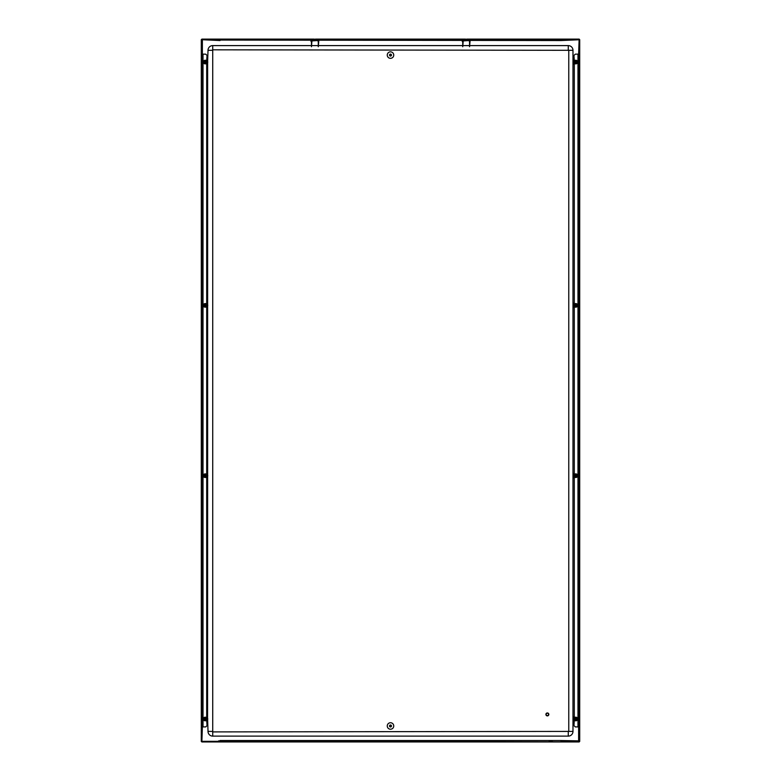 <?xml version="1.0" encoding="UTF-8"?>
<svg xmlns="http://www.w3.org/2000/svg" width="781" height="781" viewBox="0 0 781 781"><rect width="100%" height="100%" fill="white"/><g stroke="black" fill="none" stroke-linecap="round" stroke-linejoin="round"><path stroke-width="1.17" d="M579.092 741.921L578.623 740.866L560.943 740.525L201.313 741.452L201.313 39.616L314.216 39.138M201.908 741.921L579.209 741.921L578.623 741.335L560.943 741.003M201.313 741.335L201.898 740.866L201.898 726.916L205.735 726.916L207.033 725.617L206.701 720.248A1.787 1.787 0 0 1 205.423 720.785L205.1 720.785A1.787 1.787 0 0 1 203.314 719.008A1.787 1.787 0 0 1 205.1 717.222L205.423 717.222A1.787 1.787 0 0 1 206.701 717.759L206.701 476.937A1.787 1.787 0 0 1 205.423 477.474L205.1 477.474A1.787 1.787 0 0 1 203.314 475.697A1.787 1.787 0 0 1 205.1 473.911L205.423 473.911A1.787 1.787 0 0 1 206.701 474.448L206.701 306.621A1.787 1.787 0 0 1 205.423 307.158L205.1 307.158A1.787 1.787 0 0 1 203.314 305.371A1.787 1.787 0 0 1 205.1 303.594L205.423 303.594A1.787 1.787 0 0 1 206.701 304.131L206.701 63.31A1.787 1.787 0 0 1 205.423 63.847L205.1 63.847A1.787 1.787 0 0 1 203.314 62.06A1.787 1.787 0 0 1 205.1 60.283L205.423 60.283A1.787 1.787 0 0 1 206.701 60.82L207.033 55.451L205.735 54.153L203.021 54.153L203.021 726.916M201.313 39.733L202.377 40.202L202.377 54.153M201.908 39.138L202.377 39.733L220.057 40.065L560.943 40.065L578.623 39.733L579.209 39.138L578.623 39.733M579.092 39.138L466.784 39.138M579.687 39.733L560.943 40.544L220.057 40.065M579.687 741.335L578.623 740.866L578.623 726.916M226.763 741.735L225.543 741.335L228.628 741.335L226.763 741.735L226.002 741.198M550.341 741.735L549.131 741.335L552.206 741.335L550.341 741.735L549.59 741.198M202.377 741.335L218.602 741.335M578.623 741.335L579.102 740.866L579.687 741.452L579.687 39.616L579.102 40.202L579.102 54.153L577.979 54.153L577.979 726.916L579.102 726.916L579.102 740.866M218.602 740.857L220.057 741.003M220.057 740.525L560.943 740.525M551.747 741.198L550.341 741.257M228.169 741.198L226.763 741.257M207.033 720.785A2.509 2.509 0 0 0 207.424 720.277L207.453 720.053A2.431 2.431 0 0 0 207.521 719.897L207.57 719.77A2.431 2.431 0 0 1 207.404 720.15M207.404 717.866A2.431 2.431 0 0 1 207.561 718.208L207.629 476.43A2.48 2.48 0 0 0 207.629 474.955L207.629 306.113A2.48 2.48 0 0 0 207.629 304.639L207.629 62.802A2.48 2.48 0 0 0 207.629 61.328L208.019 50.306A4.706 4.706 0 0 1 212.725 45.601L310.965 45.601M207.033 307.158A2.509 2.509 0 0 0 207.424 306.64L207.453 306.425A2.431 2.431 0 0 0 207.521 306.259L207.57 306.142A2.431 2.431 0 0 1 207.404 306.513M202.377 39.733L220.057 40.544M202.377 726.916L201.898 740.866M203.021 54.153L201.898 54.153L201.898 40.202M229.253 39.86L231.41 39.86M552.831 39.86L554.998 39.86M554.237 39.333L555.535 39.626L554.237 39.919L552.294 39.626L554.237 39.811M230.659 39.333L231.957 39.626L230.659 39.919L228.706 39.626L230.659 39.811M578.623 54.153L579.102 40.202M577.979 54.153L575.265 54.153L573.967 55.451L574.299 60.82A1.787 1.787 0 0 1 575.577 60.283L575.9 60.283A1.787 1.787 0 0 1 577.686 62.06A1.787 1.787 0 0 1 575.9 63.847L575.577 63.847A1.787 1.787 0 0 1 574.299 63.31L574.299 304.131A1.787 1.787 0 0 1 575.577 303.594L575.9 303.594A1.787 1.787 0 0 1 577.686 305.371A1.787 1.787 0 0 1 575.9 307.158L575.577 307.158A1.787 1.787 0 0 1 574.299 306.621L574.299 474.448A1.787 1.787 0 0 1 575.577 473.911L575.9 473.911A1.787 1.787 0 0 1 577.686 475.697A1.787 1.787 0 0 1 575.9 477.474L575.577 477.474A1.787 1.787 0 0 1 574.299 476.937L574.299 717.759A1.787 1.787 0 0 1 575.577 717.222L575.9 717.222A1.787 1.787 0 0 1 577.686 719.008A1.787 1.787 0 0 1 575.9 720.785L575.577 720.785A1.787 1.787 0 0 1 574.299 720.248L573.967 725.617L575.265 726.916L577.979 726.916M547.364 713.131A1.298 1.298 0 0 1 548.662 714.43A1.298 1.298 0 0 1 547.364 715.718A1.298 1.298 0 0 1 546.065 714.43A1.298 1.298 0 0 1 547.364 713.131M547.364 715.806L547.364 715.884A1.464 1.464 0 0 1 545.899 714.43A1.464 1.464 0 0 1 547.364 712.965A1.464 1.464 0 0 0 545.899 714.43A1.464 1.464 0 0 0 547.364 715.884A1.464 1.464 0 0 0 548.828 714.43A1.464 1.464 0 0 0 547.364 712.965A1.464 1.464 0 0 0 545.899 714.43A1.464 1.464 0 0 0 547.364 715.884A1.464 1.464 0 0 0 548.828 714.43A1.464 1.464 0 0 0 547.364 712.965L547.364 713.043C545.587 713.961 545.587 714.888 547.364 715.806C549.141 714.888 549.141 713.961 547.364 713.043M547.364 713.229A1.201 1.201 0 0 0 546.163 714.43A1.201 1.201 0 0 0 547.364 715.621A1.201 1.201 0 0 0 548.565 714.43A1.201 1.201 0 0 0 547.364 713.229M310.975 40.544L310.965 41.432L311.941 40.427M311.453 41.432L311.453 46.704L311.941 40.905L317.779 40.544M318.267 41.432L318.267 46.704L318.755 41.432L317.779 40.905M318.755 40.544L318.755 41.432L317.779 40.427M462.245 40.544L462.245 41.432L463.221 40.427M462.733 41.432L462.733 46.704L463.221 40.905L469.059 40.544M469.547 41.432L469.547 46.704L470.035 41.432L469.059 40.905M470.025 40.544L470.035 41.432L469.059 40.427M314.577 39.284L315.153 39.284M465.847 39.284L466.423 39.284M212.725 49.818L568.763 50.306L568.763 731.416L212.725 731.904L212.725 45.601M311.453 45.601L318.267 45.601M318.755 45.601L462.245 45.601M462.733 45.601L469.547 45.601M470.035 45.601L568.275 45.601A4.706 4.706 0 0 1 572.981 50.306L572.981 731.416A4.706 4.706 0 0 1 568.275 736.122L212.725 736.122A4.706 4.706 0 0 1 208.019 731.416L207.629 719.74A2.48 2.48 0 0 0 207.629 718.266M206.897 63.388A2.109 2.109 0 0 0 206.897 60.742M207.033 63.622A2.363 2.363 0 0 0 207.033 60.508M207.033 63.837A2.509 2.509 0 0 0 207.424 63.329L207.395 63.232M207.033 60.283A2.509 2.509 0 0 1 207.424 60.791L207.395 60.898M206.555 62.06A1.298 1.298 0 0 1 205.257 63.359A1.298 1.298 0 0 1 203.958 62.06A1.298 1.298 0 0 1 205.257 60.762A1.298 1.298 0 0 1 206.555 62.06M203.558 62.06A1.699 1.699 0 0 0 205.257 63.769A1.699 1.699 0 0 0 206.965 62.06A1.699 1.699 0 0 0 205.257 60.362A1.699 1.699 0 0 0 203.558 62.06M206.077 62.548L204.407 62.529A0.976 0.976 0 0 0 206.106 62.548L204.388 62.5A1.064 1.064 0 0 1 205.198 61.094L205.257 61.094A0.976 0.976 0 0 0 204.417 62.548L205.247 61.113A0.976 0.976 0 0 1 206.106 62.548L205.315 61.094A1.064 1.064 0 0 1 206.125 62.5L206.067 62.597A1.064 1.064 0 0 1 204.446 62.597M205.276 61.113L204.388 62.5M205.315 61.094L206.125 62.5M205.257 62.548L205.257 61.572L205.257 62.548M206.897 306.699A2.109 2.109 0 0 0 206.897 304.053M207.033 306.933A2.363 2.363 0 0 0 207.033 303.819M207.57 304.61L207.521 304.483A2.431 2.431 0 0 0 207.453 304.326L207.424 304.102A2.509 2.509 0 0 0 207.033 303.594M206.555 305.371A1.298 1.298 0 0 1 205.257 306.669A1.298 1.298 0 0 1 203.958 305.371A1.298 1.298 0 0 1 205.257 304.073A1.298 1.298 0 0 1 206.555 305.371M203.558 305.371A1.699 1.699 0 0 0 205.257 307.079A1.699 1.699 0 0 0 206.965 305.371A1.699 1.699 0 0 0 205.257 303.672A1.699 1.699 0 0 0 203.558 305.371M204.417 305.859A0.976 0.976 0 0 0 206.106 305.859L204.388 305.81A1.064 1.064 0 0 1 205.198 304.405L205.257 304.405A0.976 0.976 0 0 0 204.417 305.859L205.247 304.424L206.086 305.84A0.976 0.976 0 0 0 205.257 304.405L205.315 304.405A1.064 1.064 0 0 1 206.125 305.81L206.067 305.908A1.064 1.064 0 0 1 204.446 305.908L204.427 305.84M204.446 305.908L206.077 305.859M205.315 304.405L206.125 305.81M204.388 305.81L205.257 304.424M205.257 305.859L205.257 304.893L205.257 305.859M206.897 477.015A2.109 2.109 0 0 0 206.897 474.37M207.033 477.25A2.363 2.363 0 0 0 207.033 474.135M207.033 477.474A2.509 2.509 0 0 0 207.424 476.966L207.395 476.859M207.033 473.911A2.509 2.509 0 0 1 207.424 474.418L207.453 474.643A2.431 2.431 0 0 1 207.521 474.799L207.629 474.955M206.555 475.697A1.298 1.298 0 0 1 205.257 476.986A1.298 1.298 0 0 1 203.958 475.697A1.298 1.298 0 0 1 205.257 474.399A1.298 1.298 0 0 1 206.555 475.697M203.558 475.697A1.699 1.699 0 0 0 205.257 477.396A1.699 1.699 0 0 0 206.965 475.697A1.699 1.699 0 0 0 205.257 473.989A1.699 1.699 0 0 0 203.558 475.697M204.417 476.176A0.976 0.976 0 0 0 206.106 476.176L204.388 476.127A1.064 1.064 0 0 1 205.198 474.721L205.257 474.721A0.976 0.976 0 0 0 204.417 476.176L205.247 474.741L206.086 476.156A0.976 0.976 0 0 0 205.257 474.721L205.315 474.721A1.064 1.064 0 0 1 206.125 476.127L206.067 476.225A1.064 1.064 0 0 1 204.446 476.225L204.427 476.156M206.067 476.225L204.446 476.225M205.315 474.721L206.125 476.127M204.388 476.127L205.257 474.741M205.257 476.176L205.257 475.209L205.257 476.176M206.897 720.326A2.109 2.109 0 0 0 206.897 717.68M207.033 720.56A2.363 2.363 0 0 0 207.033 717.446M207.57 718.237L207.521 718.12A2.431 2.431 0 0 0 207.453 717.954L207.424 717.739A2.509 2.509 0 0 0 207.033 717.222M206.555 719.008A1.298 1.298 0 0 1 205.257 720.307A1.298 1.298 0 0 1 203.958 719.008A1.298 1.298 0 0 1 205.257 717.71A1.298 1.298 0 0 1 206.555 719.008M203.558 719.008A1.699 1.699 0 0 0 205.257 720.707A1.699 1.699 0 0 0 206.965 719.008A1.699 1.699 0 0 0 205.257 717.3A1.699 1.699 0 0 0 203.558 719.008M204.417 719.486A0.976 0.976 0 0 0 206.106 719.486L204.388 719.438A1.064 1.064 0 0 1 205.198 718.032L205.257 718.032A0.976 0.976 0 0 0 204.417 719.486L205.247 718.051A0.976 0.976 0 0 1 206.106 719.486L206.067 719.535A1.064 1.064 0 0 1 204.446 719.535L204.427 719.467M206.086 719.467L205.315 718.032A1.064 1.064 0 0 1 206.125 719.438L204.446 719.535M205.315 718.032L206.125 719.438M204.388 719.438L205.257 718.032M205.257 719.486L205.257 718.52L205.257 719.486M574.103 474.37A2.109 2.109 0 0 0 574.103 477.015M573.967 474.135A2.363 2.363 0 0 0 573.967 477.25M573.625 473.706A2.899 2.899 0 0 1 573.967 473.393A2.899 2.899 0 0 0 573.625 473.716L573.84 474.174A2.431 2.431 0 0 0 573.732 474.321L573.557 474.448A2.509 2.509 0 0 0 573.557 476.937L573.732 477.064A2.431 2.431 0 0 0 573.84 477.211L573.625 477.679A2.899 2.899 0 0 0 573.967 477.982A2.899 2.899 0 0 1 573.625 477.679M577.042 475.697A1.298 1.298 0 0 1 575.743 476.986A1.298 1.298 0 0 1 574.445 475.697A1.298 1.298 0 0 1 575.743 474.399A1.298 1.298 0 0 1 577.042 475.697M574.035 475.697A1.699 1.699 0 0 0 575.743 477.396A1.699 1.699 0 0 0 577.442 475.697A1.699 1.699 0 0 0 575.743 473.989A1.699 1.699 0 0 0 574.035 475.697M574.894 476.176A0.976 0.976 0 0 0 576.583 476.176L574.875 476.127A1.064 1.064 0 0 1 575.685 474.721L575.743 474.721A0.976 0.976 0 0 0 574.894 476.176L575.724 474.741L576.573 476.156A0.976 0.976 0 0 0 575.743 474.721L575.802 474.721A1.064 1.064 0 0 1 576.612 476.127L576.554 476.225A1.064 1.064 0 0 1 574.933 476.225L574.884 476.156M576.554 476.225L574.933 476.225M575.802 474.721L576.612 476.127M574.875 476.127L575.743 474.741M575.743 476.176L575.743 475.209L575.743 476.176M574.103 304.053A2.109 2.109 0 0 0 574.103 306.699M573.967 303.819A2.363 2.363 0 0 0 573.967 306.933M573.625 303.399A2.899 2.899 0 0 1 573.967 303.087A2.899 2.899 0 0 0 573.625 303.389L573.84 303.858A2.431 2.431 0 0 0 573.732 303.994L573.557 304.131A2.509 2.509 0 0 0 573.557 306.621L573.732 306.748A2.431 2.431 0 0 0 573.84 306.894L573.625 307.353A2.899 2.899 0 0 0 573.967 307.665A2.899 2.899 0 0 1 573.625 307.353M577.042 305.371A1.298 1.298 0 0 1 575.743 306.669A1.298 1.298 0 0 1 574.445 305.371A1.298 1.298 0 0 1 575.743 304.073A1.298 1.298 0 0 1 577.042 305.371M574.035 305.371A1.699 1.699 0 0 0 575.743 307.079A1.699 1.699 0 0 0 577.442 305.371A1.699 1.699 0 0 0 575.743 303.672A1.699 1.699 0 0 0 574.035 305.371M574.894 305.859A0.976 0.976 0 0 0 576.583 305.859L574.875 305.81A1.064 1.064 0 0 1 575.685 304.405L575.743 304.405A0.976 0.976 0 0 0 574.894 305.859L575.724 304.424L576.573 305.84A0.976 0.976 0 0 0 575.743 304.405L575.802 304.405A1.064 1.064 0 0 1 576.612 305.81L576.554 305.908A1.064 1.064 0 0 1 574.933 305.908L574.884 305.84M574.933 305.908L576.554 305.859M575.802 304.405L576.612 305.81M574.875 305.81L575.743 304.424M575.743 305.859L575.743 304.893L575.743 305.859M574.103 60.742A2.109 2.109 0 0 0 574.103 63.388M573.967 60.508A2.363 2.363 0 0 0 573.967 63.622M573.967 59.776A2.899 2.899 0 0 0 573.625 60.088L573.84 60.547A2.431 2.431 0 0 0 573.732 60.684L573.557 60.82A2.509 2.509 0 0 0 573.557 63.31L573.732 63.437A2.431 2.431 0 0 0 573.84 63.573L573.625 64.042A2.899 2.899 0 0 0 573.967 64.354A2.899 2.899 0 0 1 573.625 64.042M577.042 62.06A1.298 1.298 0 0 1 575.743 63.359A1.298 1.298 0 0 1 574.445 62.06A1.298 1.298 0 0 1 575.743 60.762A1.298 1.298 0 0 1 577.042 62.06M574.035 62.06A1.699 1.699 0 0 0 575.743 63.769A1.699 1.699 0 0 0 577.442 62.06A1.699 1.699 0 0 0 575.743 60.362A1.699 1.699 0 0 0 574.035 62.06M574.884 62.529L574.914 62.529A0.976 0.976 0 0 0 576.583 62.548L574.875 62.5A1.064 1.064 0 0 1 575.685 61.094L575.743 61.094A0.976 0.976 0 0 0 574.894 62.548L575.724 61.113A0.976 0.976 0 0 1 576.583 62.548L575.802 61.094A1.064 1.064 0 0 1 576.612 62.5L576.554 62.597A1.064 1.064 0 0 1 574.933 62.597M574.923 62.548L576.554 62.548M575.753 61.113L574.875 62.5M575.802 61.094L576.612 62.5M575.743 62.548L575.743 61.572L575.743 62.548M574.103 717.68A2.109 2.109 0 0 0 574.103 720.326M573.967 717.446A2.363 2.363 0 0 0 573.967 720.56M573.625 717.026A2.899 2.899 0 0 1 573.967 716.704A2.899 2.899 0 0 0 573.625 717.026L573.84 717.485A2.431 2.431 0 0 0 573.732 717.632L573.557 717.759A2.509 2.509 0 0 0 573.557 720.248L573.732 720.385A2.431 2.431 0 0 0 573.84 720.521L573.625 720.99A2.899 2.899 0 0 0 573.967 721.302A2.899 2.899 0 0 1 573.625 720.98M577.042 719.008A1.298 1.298 0 0 1 575.743 720.307A1.298 1.298 0 0 1 574.445 719.008A1.298 1.298 0 0 1 575.743 717.71A1.298 1.298 0 0 1 577.042 719.008M574.035 719.008A1.699 1.699 0 0 0 575.743 720.707A1.699 1.699 0 0 0 577.442 719.008A1.699 1.699 0 0 0 575.743 717.3A1.699 1.699 0 0 0 574.035 719.008M574.894 719.486A0.976 0.976 0 0 0 576.583 719.486L574.875 719.438A1.064 1.064 0 0 1 575.685 718.032L575.743 718.032A0.976 0.976 0 0 0 574.894 719.486L575.724 718.051A0.976 0.976 0 0 1 576.583 719.486L576.554 719.535A1.064 1.064 0 0 1 574.933 719.535L574.923 719.496M576.573 719.467L575.802 718.032A1.064 1.064 0 0 1 576.612 719.438L574.933 719.535M575.802 718.032L576.612 719.438M574.875 719.438L575.743 718.032M575.743 719.486L575.743 718.52L575.743 719.486M393.741 55.09A3.241 3.241 0 0 1 390.5 58.331A3.241 3.241 0 0 1 387.259 55.09A3.241 3.241 0 0 1 390.5 51.849A3.241 3.241 0 0 1 393.741 55.09M393.741 725.979A3.241 3.241 0 0 1 390.5 729.22A3.241 3.241 0 0 1 387.259 725.979A3.241 3.241 0 0 1 390.5 722.737A3.241 3.241 0 0 1 393.741 725.979M391.476 725.979A0.976 0.976 0 0 0 390.5 725.002A0.976 0.976 0 0 0 389.524 725.979A0.976 0.976 0 0 0 390.5 726.955A0.976 0.976 0 0 0 391.476 725.979M389.719 725.979A0.781 0.781 0 0 0 390.5 726.76A0.781 0.781 0 0 0 391.281 725.979A0.781 0.781 0 0 0 390.5 725.198A0.781 0.781 0 0 0 389.719 725.979M391.476 55.09A0.976 0.976 0 0 0 390.5 54.114A0.976 0.976 0 0 0 389.524 55.09A0.976 0.976 0 0 0 390.5 56.066A0.976 0.976 0 0 0 391.476 55.09M389.719 55.09A0.781 0.781 0 0 0 390.5 55.871A0.781 0.781 0 0 0 391.281 55.09A0.781 0.781 0 0 0 390.5 54.309A0.781 0.781 0 0 0 389.719 55.09M315.504 39.138L465.496 39.138M202.23 54.153L202.23 726.916M578.77 54.153L578.77 726.916M547.364 715.884A1.464 1.464 0 0 0 548.828 714.43A1.464 1.464 0 0 0 547.364 712.965M315.114 39.255L314.606 39.255M466.394 39.255L465.886 39.255M568.275 45.601L568.275 49.818M208.019 50.306L212.237 50.306M208.019 731.416L212.237 731.416M212.725 736.122L212.725 731.904M568.275 736.122L568.275 731.904M572.981 731.416L568.763 731.416M572.981 50.306L568.763 50.306M579.151 741.95L201.849 741.95M201.293 741.394L201.293 39.675M201.849 39.118L314.294 39.118M315.426 39.118L465.574 39.118M466.706 39.118L579.151 39.118M579.707 39.675L579.707 741.394"/></g></svg>
